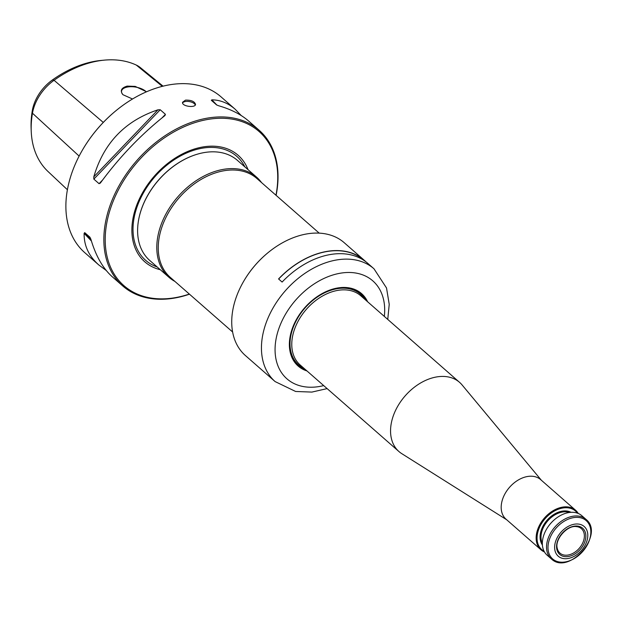 <?xml version="1.0" encoding="UTF-8"?>
<svg xmlns="http://www.w3.org/2000/svg" width="622" height="622" viewBox="0 0 622 622"><rect width="100%" height="100%" fill="white"/><g stroke="black" fill="none" stroke-linecap="round" stroke-linejoin="round"><path stroke-width="0.93" d="M256.622 177.184L237.448 160.39A66.531 46.3 131.2 0 0 203.464 152.709A66.531 46.3 131.2 0 0 197.026 154.279A66.531 46.3 131.2 0 0 138.387 221.191A66.531 46.3 131.2 0 0 149.746 260.462L168.92 277.257A66.531 46.3 -48.8 0 1 177.946 196.707A66.531 46.3 -48.8 0 1 256.622 177.184A66.531 46.3 -48.8 0 1 261.528 182.58M248.038 169.666A70.83 49.293 131.2 0 0 201.979 147.119A70.83 49.293 131.2 0 0 135.759 207.857A70.83 49.293 131.2 0 0 160.336 269.738M174.914 281.424A66.531 46.3 -48.8 0 1 168.92 277.257M232.612 331.985L170.226 277.319A65.714 45.733 -48.8 0 1 179.144 197.757A65.714 45.733 -48.8 0 1 256.847 178.475L319.226 233.149M182.611 102.925A6.57 3.118 -170.3 0 1 185.286 101.549A6.57 3.118 -170.3 0 1 194.274 103.649A6.57 3.118 -170.3 0 1 195.269 105.064M185.527 100.126L182.58 102.241C181.461 106.385 195.316 108.142 195.533 104.449C194.624 101.456 191.288 100.01 185.527 100.126M275.958 195.23A102.506 71.336 131.2 0 0 206.675 119.642A102.506 71.336 131.2 0 0 105.639 231.003A102.506 71.336 131.2 0 0 189.345 294.066M276.098 195.347A103.493 72.02 131.2 0 0 259.156 130.262A103.493 72.02 131.2 0 0 206.286 118.32A103.493 72.02 131.2 0 0 116.159 191.203A103.493 72.02 131.2 0 0 122.728 285.933A103.493 72.02 131.2 0 0 175.598 297.876A103.493 72.02 131.2 0 0 189.477 294.19M122.728 285.933L112.263 276.759C102.918 268.424 95.796 255.93 90.898 239.276L89.926 237.2L84.701 232.62L84.133 233.351C83.877 245.488 88.759 256.015 98.766 264.933L84.755 252.649A103.493 72.02 -48.8 0 1 83.643 148.028A103.493 72.02 -48.8 0 1 117.309 109.604A103.493 72.02 -48.8 0 1 221.183 96.985L235.194 109.262C228.087 103.089 220.32 99.948 211.884 99.839L216.915 105.118M83.706 147.919A102.506 71.336 -48.8 0 1 83.768 147.811A102.506 71.336 -48.8 0 1 117.123 109.76A102.506 71.336 -48.8 0 1 117.216 109.682M163.081 86.17L140.416 67.65A39.792 27.687 131.2 0 0 136.288 65.069A99.256 69.073 131.2 0 0 104.372 60.132A99.256 69.073 131.2 0 0 54.06 80.285A39.792 27.687 131.2 0 0 32.468 113.227A99.256 69.073 131.2 0 0 31.224 131.195A99.256 69.073 131.2 0 0 48.042 171.532L67.394 189.726M31.224 131.195L31.1 128.039A96.41 67.09 -48.8 0 1 32.313 110.584A36.947 25.712 -48.8 0 1 52.357 80.005A96.41 67.09 -48.8 0 1 101.23 60.427L104.372 60.132M146.31 91.893A13.303 6.321 9.7 0 0 127.471 87.033A13.303 6.321 9.7 0 0 121.547 91.092A13.303 6.321 9.7 0 0 122.542 94.233M146.567 91.776L135.238 86.404L127.199 86.1C121.243 87.873 119.828 90.742 122.954 94.707L132.533 99.007M211.317 100.297L211.884 99.839L211.317 100.297L216.542 104.877L218.649 105.763C230.995 109.309 241.009 114.417 248.691 121.088L259.156 130.262M241.204 115.529L235.194 109.262M100.228 183.202L100.546 182.79C119.471 157.063 140.852 134.717 164.706 115.746L165.079 115.42M100.546 182.79L99.069 183.692L93.844 179.113L93.79 176.866L157.941 109.822C125.006 120.823 103.617 143.177 93.79 176.866M164.706 115.746L165.436 114.331L160.212 109.752L157.941 109.822M98.766 264.933L106.253 270.492M278.648 279.014A74.827 52.077 -48.8 0 1 364.111 260.361L365.067 261.193M387.755 319.413L389.224 304.329L386.526 287.986L373.985 268.79L367.773 263.347A74.99 52.186 -48.8 0 0 282.108 282.054L278.563 278.944A74.99 52.186 -48.8 0 1 364.22 260.237A74.99 52.186 -48.8 0 1 365.946 261.846M297.666 317.344A47.637 33.153 131.2 0 0 290.147 336.922A47.637 33.153 131.2 0 0 298.21 365.448A47.637 33.153 131.2 0 0 305.783 369.903M366.42 300.714A47.637 33.153 131.2 0 0 361.009 293.794A47.637 33.153 131.2 0 0 313.247 299.563M367.618 301.763A48.135 33.495 131.2 0 0 313.294 299.524A48.135 33.495 131.2 0 0 297.635 317.391A48.135 33.495 131.2 0 0 290 337.233A48.135 33.495 131.2 0 0 306.98 370.953M373.985 268.79A74.99 52.186 131.2 0 0 309.126 270.632A74.99 52.186 131.2 0 0 262.43 336.689A74.99 52.186 131.2 0 0 275.126 381.589L245.402 355.543A74.99 52.186 -48.8 0 1 244.602 279.729A74.99 52.186 -48.8 0 1 268.999 251.887A74.99 52.186 -48.8 0 1 344.261 242.743L364.22 260.237M244.656 279.643A74.174 51.618 -48.8 0 1 244.703 279.55A74.174 51.618 -48.8 0 1 268.836 252.019A74.174 51.618 -48.8 0 1 268.914 251.957M305.519 369.67A47.637 33.153 -48.8 0 1 298.078 365.332M360.877 293.677A47.637 33.153 -48.8 0 1 366.156 300.48M585.629 538.683A17.408 12.113 -48.8 0 1 561.759 555.757A17.408 12.113 -48.8 0 1 566.23 529.61A17.408 12.113 -48.8 0 1 585.629 538.683M584.159 538.403A16.258 11.313 -48.8 0 1 574.005 552.74A16.258 11.313 -48.8 0 1 559.932 553.082A16.258 11.313 -48.8 0 1 557.25 548.293C554.583 539.499 567.194 525.116 576.26 526.601A16.258 11.313 -48.8 0 1 581.36 528.63A16.258 11.313 -48.8 0 1 584.159 538.403M585.971 519.339L581.788 515.669A26.287 18.295 131.2 0 0 555.407 518.88A26.287 18.295 131.2 0 0 546.862 528.638A26.287 18.295 131.2 0 0 542.687 539.468A26.287 18.295 131.2 0 0 547.142 555.205L551.325 558.875C568.741 575.918 605.152 534.376 585.971 519.339A26.287 18.295 131.2 0 0 563.237 519.984A26.287 18.295 131.2 0 0 546.87 543.138A26.287 18.295 131.2 0 0 551.325 558.875M555.345 518.935A25.626 17.836 131.2 0 0 555.283 518.981A25.626 17.836 131.2 0 0 546.94 528.498A25.626 17.836 131.2 0 0 546.901 528.568M544.063 551.201A25.626 17.836 -48.8 0 1 545.199 518.554A25.626 17.836 -48.8 0 1 577.418 513.15M544.483 551.978A26.287 18.295 -48.8 0 1 540.93 549.762A26.287 18.295 -48.8 0 1 544.499 517.939A26.287 18.295 -48.8 0 1 575.575 510.227A26.287 18.295 -48.8 0 1 578.235 513.461M587.541 538.325A19.71 13.715 -48.8 0 1 560.508 557.67A19.71 13.715 -48.8 0 1 565.577 528.055A19.71 13.715 -48.8 0 1 587.541 538.325M506.728 519.79L401.758 453.64A45.997 32.01 -48.8 0 1 398.935 451.533A45.997 32.01 -48.8 0 1 405.179 395.849A45.997 32.01 -48.8 0 1 459.565 382.351A45.997 32.01 -48.8 0 1 462.029 384.87L541.381 480.262M540.93 549.762L505.974 519.129A26.287 18.295 -48.8 0 1 509.542 487.306A26.287 18.295 -48.8 0 1 540.619 479.593L575.575 510.227M138.403 221.082A66.251 46.106 -48.8 0 1 138.418 220.973A66.251 46.106 -48.8 0 1 196.816 154.342A66.251 46.106 -48.8 0 1 196.917 154.31M157.156 266.955A69.128 48.112 -48.8 0 1 137.618 205.33A69.128 48.112 -48.8 0 1 201.435 148.339A69.128 48.112 -48.8 0 1 244.858 166.883M32.313 110.584L32.468 113.227L79.118 156.083M52.357 80.005L54.06 80.285L103.275 122.433M99.069 183.692L102.568 180.038M162.148 117.768L165.436 114.331M93.844 179.113L160.212 109.752M90.828 239.058L84.701 232.62M91.403 240.986L84.133 233.351M136.288 65.069L162.326 86.357M384.334 316.411A65.139 45.328 131.2 0 0 337.87 273.688A65.139 45.328 131.2 0 0 275.919 339.837A65.139 45.328 131.2 0 0 323.697 385.601M548.324 543.682A25.463 17.719 131.2 0 0 565.639 561.868A25.463 17.719 131.2 0 0 590.511 535.876A25.463 17.719 131.2 0 0 573.189 517.691A25.463 17.719 131.2 0 0 548.324 543.682M542.345 543.34A21.358 14.866 -48.8 0 1 547.788 520.824A21.358 14.866 -48.8 0 1 569.394 512.474M542.4 544.973A22.011 15.317 -48.8 0 1 547.088 520.21A22.011 15.317 -48.8 0 1 571.019 512.318M398.935 451.533L300.154 364.966A45.997 32.01 -48.8 0 1 306.397 309.282A45.997 32.01 -48.8 0 1 360.791 295.784L459.565 382.351M364.881 299.369A46.984 32.694 131.2 0 0 323.86 293.18A46.984 32.694 131.2 0 0 290.63 336.774A46.984 32.694 131.2 0 0 304.244 368.551M275.126 381.589L295.613 391.471L311.886 392.085L327.118 388.602"/></g></svg>
